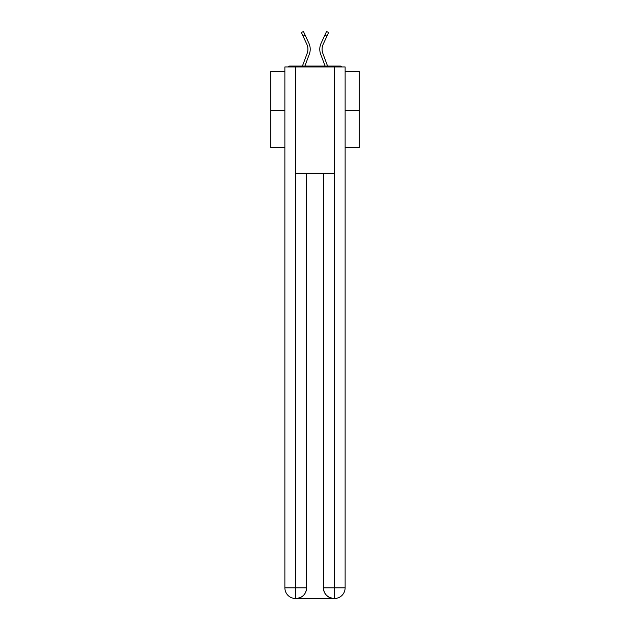 <?xml version="1.0" encoding="UTF-8"?>
<svg xmlns="http://www.w3.org/2000/svg" width="630" height="630" viewBox="0 0 630 630"><rect width="100%" height="100%" fill="white"/><g stroke="black" fill="none" stroke-linecap="round" stroke-linejoin="round"><path stroke-width="0.94" d="M345.122 71.544L359.297 71.544L359.297 147.562L345.122 147.562M284.878 110.352L270.703 110.352L270.703 147.562L284.878 147.562M270.703 110.352L270.703 71.544L284.878 71.544M359.297 110.352L345.122 110.352M342.051 66.938A2.654 2.654 0 0 0 340.074 66.055L289.926 66.055A2.654 2.654 0 0 0 287.949 66.938M340.074 66.055L328.821 66.055M301.179 66.055L289.926 66.055M304.889 66.055L309.322 54.18A14.175 14.175 0 0 0 308.897 43.249L305.125 35.115L303.038 36.083L301.353 32.469L303.447 31.5L305.125 35.115M303.038 36.083L306.81 44.218A11.868 11.868 0 0 1 307.164 53.369L302.432 66.048M325.111 66.055L320.678 54.18A14.175 14.175 0 0 1 321.103 43.249L326.553 31.5L328.647 32.469L323.19 44.218A11.868 11.868 0 0 0 322.836 53.369L327.568 66.048M295.509 598.5A10.631 10.631 0 0 1 284.878 587.869L306.582 587.869L306.582 173.25L306.582 587.869A10.631 10.631 0 0 1 295.95 598.5L295.509 598.5A10.631 10.631 0 0 1 284.878 587.869L284.878 66.938L295.777 66.938L295.777 173.25L334.223 173.25L334.223 66.938L295.777 66.938M334.223 66.938L345.122 66.938L345.122 587.869A10.631 10.631 0 0 1 334.491 598.5L334.05 598.5A10.631 10.631 0 0 1 323.418 587.869L323.418 173.25L323.418 587.869C323.954 594.137 327.498 597.681 334.05 598.5L295.95 598.5C302.526 597.815 306.07 594.271 306.582 587.869M323.418 587.869L334.223 587.869L334.309 598.5M295.777 173.25L295.777 598.5M322.087 49.219A11.868 11.868 0 0 1 323.19 44.218A11.868 11.868 0 0 0 322.087 49.219A11.868 11.868 0 0 1 323.19 44.218A11.868 11.868 0 0 0 322.087 49.219A11.868 11.868 0 0 1 323.19 44.218A11.868 11.868 0 0 0 322.087 49.219A11.868 11.868 0 0 1 323.19 44.218A11.868 11.868 0 0 0 322.087 49.219A11.868 11.868 0 0 1 323.19 44.218A11.868 11.868 0 0 0 322.087 49.219A11.868 11.868 0 0 1 323.19 44.218A11.868 11.868 0 0 0 322.087 49.219A11.868 11.868 0 0 1 323.19 44.218A11.868 11.868 0 0 0 322.087 49.219A11.868 11.868 0 0 1 323.19 44.218A11.868 11.868 0 0 0 322.087 49.219A11.868 11.868 0 0 1 323.19 44.218A11.868 11.868 0 0 0 322.087 49.219A11.868 11.868 0 0 1 323.19 44.218A11.868 11.868 0 0 0 322.087 49.219A11.868 11.868 0 0 1 323.19 44.218A11.868 11.868 0 0 0 322.087 49.219A11.868 11.868 0 0 1 323.19 44.218A11.868 11.868 0 0 0 322.087 49.219A11.868 11.868 0 0 1 323.19 44.218A11.868 11.868 0 0 0 322.087 49.219A11.868 11.868 0 0 1 323.19 44.218A11.868 11.868 0 0 0 322.087 49.219A11.868 11.868 0 0 1 323.19 44.218A11.868 11.868 0 0 0 322.087 49.219A11.868 11.868 0 0 1 323.19 44.218A11.868 11.868 0 0 0 322.836 53.369A11.868 11.868 0 0 1 322.087 49.219A11.868 11.868 0 0 0 322.836 53.369A11.868 11.868 0 0 1 322.087 49.219A11.868 11.868 0 0 0 322.836 53.369A11.868 11.868 0 0 1 322.087 49.219A11.868 11.868 0 0 0 322.836 53.369A11.868 11.868 0 0 1 322.087 49.219A11.868 11.868 0 0 0 322.836 53.369A11.868 11.868 0 0 1 322.087 49.219A11.868 11.868 0 0 0 322.836 53.369A11.868 11.868 0 0 1 322.087 49.219A11.868 11.868 0 0 0 322.836 53.369A11.868 11.868 0 0 1 322.087 49.219A11.868 11.868 0 0 0 322.836 53.369A11.868 11.868 0 0 1 322.087 49.219A11.868 11.868 0 0 0 322.836 53.369A11.868 11.868 0 0 1 322.087 49.219A11.868 11.868 0 0 0 322.836 53.369A11.868 11.868 0 0 1 322.087 49.219A11.868 11.868 0 0 0 322.836 53.369A11.868 11.868 0 0 1 322.087 49.219A11.868 11.868 0 0 0 322.836 53.369A11.868 11.868 0 0 1 322.087 49.219A11.868 11.868 0 0 0 322.836 53.369A11.868 11.868 0 0 1 322.087 49.219A11.868 11.868 0 0 0 322.836 53.369A11.868 11.868 0 0 1 322.087 49.219A11.868 11.868 0 0 0 322.836 53.369A11.868 11.868 0 0 1 322.087 49.219A11.868 11.868 0 0 0 322.836 53.369M306.81 44.218A11.868 11.868 0 0 1 307.912 49.219M334.223 173.25L334.223 587.869L345.122 587.869M326.962 36.083L324.875 35.115"/></g></svg>
